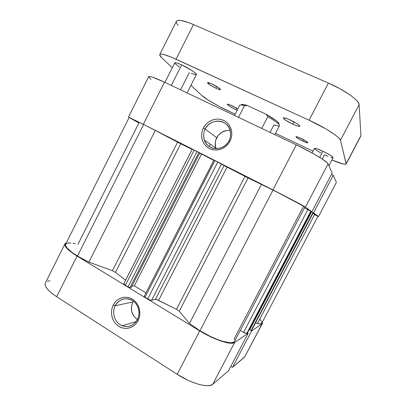 <?xml version="1.0" encoding="UTF-8"?>
<svg xmlns="http://www.w3.org/2000/svg" width="406" height="406" viewBox="0 0 406 406"><rect width="100%" height="100%" fill="white"/><g stroke="black" fill="none" stroke-linecap="round" stroke-linejoin="round"><path stroke-width="0.61" d="M115.253 305.728C111.949 312.107 114.182 320.953 120.1 324.663C125.961 328.469 134.112 326.125 137.401 319.593L138.076 320.618C134.386 327.941 125.251 330.555 118.684 326.287C112.061 322.125 109.564 312.219 113.264 305.068L115.253 305.728L132.813 301.978C129.966 309.113 131.498 314.98 137.411 319.573L133.889 316.244L131.788 311.737L131.412 306.733L132.813 301.978L115.253 305.728C119.476 298.989 125.094 297.197 132.097 300.344C138.329 303.734 140.928 313.056 137.401 319.593C133.706 325.673 128.641 327.718 122.206 325.739C114.923 323.095 111.401 312.828 115.253 305.728L113.264 305.068L114.832 302.597L116.816 300.506L119.136 298.887L121.704 297.791L124.429 297.268L127.205 297.344L129.93 298.009L132.493 299.242L134.797 301.003L136.751 303.226L138.279 305.825L139.319 308.692L139.826 311.727L139.786 314.807L139.197 317.807L138.076 320.618L136.477 323.12L134.452 325.221L132.092 326.835L129.484 327.906L126.733 328.393L123.942 328.276L121.227 327.566L118.684 326.287L116.41 324.495L114.497 322.262L113.01 319.674L112.01 316.822L111.528 313.828L111.579 310.793L112.168 307.834L113.264 305.068C116.867 297.862 125.835 295.091 132.493 299.242C139.197 303.292 141.867 313.356 138.076 320.618L137.401 319.593C140.775 313.122 138.405 304.15 132.422 300.536C126.484 296.822 118.471 299.288 115.253 305.728M262.418 323.445L244.656 357.001L262.428 323.425L262.367 322.146L262.545 322.973L262.088 323.8L251.639 330.92L232.521 367.369L244.656 357.001L262.088 323.8L251.639 330.92L250.852 330.459L251.639 330.92L232.521 367.369L245.082 356.458M247.472 332.869L248.173 333.285L234.607 342.527L232.699 343.166L229.791 343.166L225.98 342.507L221.412 341.202L210.775 336.873L199.727 330.9L77.084 256.074L72.847 253.308L66.838 248.279L65.295 246.219L64.793 244.574L65.32 243.392L66.325 242.849L64.955 243.864C64.123 246.381 68.162 250.451 77.084 256.074L56.652 296.715L177.189 374.317L188.145 380.341L193.667 382.655L198.889 384.355L203.584 385.38L207.552 385.7L210.653 385.309L212.774 384.249L228.502 370.805L248.173 333.285L234.607 342.527L212.774 384.249L228.502 370.805L248.173 333.285L247.472 332.869M50.1 280.739L47.512 281.277M45.381 282.946L45.096 283.895L45.416 285.9L46.786 288.285L49.177 290.96L52.511 293.812L56.652 296.715L177.189 374.317L199.727 330.9L77.084 256.074L56.652 296.715C47.903 290.843 44.142 286.266 45.365 282.982L64.955 243.864M230.847 366.334L232.521 367.369L230.847 366.334M212.774 384.249L234.607 342.527C231.283 345.384 214.185 339.847 199.727 330.9L177.189 374.317C191.373 383.619 208.841 388.283 212.774 384.249M133.29 301.12L132.813 301.978M228.999 140.74C232.501 134.021 229.847 125.358 223.417 122.333C217.043 119.207 208.542 122.384 205.208 129.052L203.365 128.027C207.096 120.562 216.611 116.989 223.762 120.486C230.968 123.866 233.957 133.579 230.024 141.121L228.999 140.74C224.036 151.463 207.547 150.92 204.365 140.156C203.142 136.416 203.421 132.716 205.208 129.052C210.267 117.841 227.939 118.988 230.243 130.915C230.994 134.274 230.583 137.553 228.999 140.74L230.024 141.121L228.355 143.744L226.233 146.013L223.742 147.83L220.976 149.129L218.052 149.865L215.078 150.007L212.176 149.55L209.445 148.52L206.999 146.957L204.928 144.927L203.31 142.501L202.198 139.771L201.64 136.852L201.655 133.843L202.234 130.864L203.365 128.027L205 125.434L207.08 123.185L209.526 121.364L212.247 120.044L215.144 119.278L218.103 119.09L221.011 119.496L223.762 120.486L226.243 122.013L228.36 124.033L230.024 126.459L231.176 129.204L231.76 132.158L231.765 135.213L231.176 138.238L230.024 141.121C226.203 148.708 216.505 152.143 209.445 148.52C202.33 145.013 199.529 135.442 203.365 128.027L205.208 129.052L216.697 137.73L205.208 129.052C201.782 135.67 204.289 144.221 210.643 147.348C216.946 150.57 225.594 147.505 228.999 140.74M230.131 130.473C224.244 130.021 219.768 132.437 216.697 137.73C215.038 141.136 214.779 144.577 215.931 148.058L216.17 148.682M305.449 207.156L328.089 163.897L332.194 172.997L311.874 211.765L305.449 207.156L311.874 211.765L311.143 211.389L311.874 211.765L332.194 172.997L328.089 163.897L327.114 162.694L321.943 158.827L313.112 153.519L296.309 144.84L164.491 82.19L152.605 77.176L150.306 76.536L148.697 76.668L128.443 117.111L143.333 124.282L272.908 189.927L305.449 207.156L328.089 163.897C327.439 161.588 311.95 152.225 296.309 144.84L164.491 82.19L143.333 124.282L272.908 189.927L296.309 144.84L272.908 189.927C288.26 197.692 304.145 206.116 305.449 207.156M312.691 212.521L318.548 216.565L313.513 212.937L333.24 175.316L331.438 174.448L333.24 175.316L336.391 182.304L333.24 175.316L313.513 212.937L312.691 212.521M128.443 117.111L143.333 124.282L164.491 82.19C154.813 77.668 149.55 75.82 148.703 76.653M148.692 76.932L151.032 79.368M336.224 182.67L318.548 216.565M228.984 130.372L226.518 130.514L221.833 132.219L218.063 135.584L215.759 140.085L215.281 142.557L215.743 147.485M278.846 123.845L278.054 122.242L275.938 120.435L266.153 114.264L247.386 105.514L243.29 104.398L241.499 104.997L244.442 105.733L238.489 117.359L244.442 105.733C241.606 104.86 240.037 104.692 239.723 105.24L234.495 115.461M274.847 134.64L279.48 125.672C279.688 124.353 275.801 121.348 267.823 116.654L261.763 128.423L267.823 116.654C273.218 119.79 276.826 122.267 278.643 124.089C280.602 126.296 279.029 126.57 273.923 124.906L270.076 132.371M278.617 124.008C279.15 123.784 278.973 123.206 278.085 122.277C276.105 120.303 272.132 117.628 266.153 114.264L247.386 105.514L244.442 105.733L247.386 105.514L244.255 104.581L241.763 104.474M241.565 104.778L241.58 104.966C241.453 104.408 242.027 104.22 243.29 104.398M266.153 114.264L267.823 116.654L266.153 114.264M234.597 341.355L233.521 342.329L230.598 342.801L223.422 341.537L217.215 339.416L210.359 336.422L199.97 330.783C215.327 340.304 233.186 345.542 234.587 341.37L304.911 206.974C305.703 206.984 289.361 198.27 273.045 190.018L199.97 330.783L189.48 323.409L179.259 311.179L176.463 309.301L245.006 176.361L227.015 167.089L158.584 300.404L176.463 309.301L156.686 299.598M129.133 117.471L143.638 124.459L129.133 117.471L65.66 244.173C64.848 246.63 68.787 250.593 77.475 256.064L143.638 124.459L155.305 130.438L88.909 262.119L112.426 270.69L177.595 142.176L155.305 130.438L177.595 142.176L112.426 270.69L115.471 272.355L125.586 280.176L115.471 272.355L180.721 143.775L177.595 142.176L192.124 149.423L180.721 143.775L115.471 272.355L112.426 270.69L88.909 262.119L155.305 130.438L143.638 124.459L77.475 256.064L88.909 262.119L80.139 257.632L72.293 252.618L67.076 248.005L65.615 245.6L65.665 244.168M192.266 149.144L194.19 150.068L125.358 285.271L128.022 286.895L197.006 151.494L128.022 286.895L129.986 287.59L128.57 287.194L125.358 285.271L194.19 150.068L198.859 152.468L129.986 287.59L131.234 287.402L129.986 287.59L198.859 152.468L199.757 153.001L131.234 287.402L199.757 153.001L192.266 149.144L123.81 283.677C123.708 284.027 124.226 284.56 125.358 285.271L123.81 283.672M192.302 149.169L123.901 283.581M129.154 117.507L138.903 122.982L77.952 244.351M315 214.962L317.908 216.266L312.93 213.444L314.696 214.373L257.429 323.531L255.557 322.846L257.429 323.531C259.952 324.029 261.434 323.887 261.865 323.105L317.959 216.271L314.696 214.373L257.429 323.531L260.677 323.77L261.571 323.44L261.961 322.826L261.84 321.948L260.144 319.507M313.209 212.866L311.006 211.648L311.519 211.912L249.654 329.926L249.167 329.636L249.654 329.926L311.519 211.912L312.94 212.658L251.167 330.464L249.654 329.926L251.167 330.464L251.745 330.073L251.167 330.464L312.94 212.658L313.214 212.856L251.745 330.073L313.229 212.871L251.811 329.951M247.416 332.981L311.148 211.379L304.449 207.857L307.88 209.597L243.605 332.331L240.337 330.388L243.605 332.331C245.183 333.224 246.239 333.595 246.762 333.433L243.605 332.331L307.88 209.597L311.138 211.374L247.386 333.011L246.762 333.433L310.844 211.161L246.762 333.433L247.421 332.945M234.749 339.807L234.323 338.553L303.434 206.431L304.825 206.974M304.911 206.974L280.176 193.652L246.726 177.239L225.168 166.13M224.493 165.765L213.901 160.081L144.16 296.39L144.988 297.248L144.16 296.385L213.967 160.126M213.754 160.36L199.706 153.098L213.754 160.36M65.833 243.91L67.66 243.021L70.923 242.961M73.014 243.235L75.374 243.701M155.945 299.425L150.941 300.247L148.835 299.516L144.988 297.248L147.718 298.912L217.814 162.035L214.931 160.573L144.988 297.248L214.931 160.573L213.901 160.081M145.952 292.893L134.32 285.829L131.854 286.189L134.32 285.829L201.488 154.143L134.32 285.829L145.952 292.893M261.52 184.253L189.48 323.409L179.259 311.179L248.041 177.884L261.52 184.253L189.48 323.409L199.97 330.783L273.045 190.018L261.52 184.253M151.605 300.267L155.396 299.42L224.071 165.526L221.473 163.968L151.605 300.267L221.473 163.968L217.814 162.035L147.718 298.912C149.413 299.882 150.707 300.333 151.605 300.267M245.006 176.361L248.041 177.884L179.259 311.179L176.463 309.301L245.006 176.361M158.584 300.404C157.142 299.669 156.082 299.339 155.396 299.42L224.071 165.526L227.015 167.089L158.584 300.404M327.972 156.33L324.506 154.793L322.283 159.05M314.417 148.439L316.513 148.657L322.937 151.271C329.352 154.422 332.747 156.559 333.123 157.675L332.159 156.508L329.88 154.97L322.937 151.271L319.73 157.416L322.937 151.271C317.923 148.966 315.081 148.023 314.417 148.434L312.072 152.935M189.313 72.547L180.584 89.838M196.377 74.567L194.87 72.674L191.997 70.583L181.68 64.879L171.327 85.438L181.68 64.879C177.544 63.016 175.235 62.351 174.747 62.884L164.932 82.403M290.295 120.003C296.273 122.922 299.44 125.002 299.795 126.241C299.176 126.687 296.822 125.987 292.721 124.129L293.914 121.82L292.721 124.129L297.025 125.88L299.537 126.388L299.75 125.911L299.374 125.444L296.527 123.343L288.702 119.293L284.829 117.923L283.276 117.979L285.474 120.115L292.721 124.129C286.834 121.252 283.692 119.186 283.297 117.928C283.86 117.466 286.194 118.156 290.295 120.003M232.339 105.895L237.875 108.859L229.928 104.844L227.639 104.169L227.355 104.22L227.563 104.733L230.76 106.986L235.876 109.706L236.668 108.148L235.876 109.706L237.145 110.285L235.876 109.706C230.689 107.138 227.842 105.321 227.319 104.261C227.67 103.972 229.344 104.515 232.339 105.895M301.135 138.446C305.348 140.517 307.591 141.943 307.87 142.719C307.433 142.988 305.693 142.415 302.643 141.014L303.389 139.573L302.643 141.014L307.652 142.81L307.591 142.242L305.591 140.821L298.902 137.467L295.944 136.761L297.431 138.152L302.643 141.014C298.476 138.964 296.243 137.543 295.949 136.756C296.35 136.482 298.08 137.045 301.135 138.446M212.013 83.996C217.195 86.559 220.032 88.417 220.519 89.574C220.164 89.893 218.631 89.432 215.916 88.198L216.774 86.514L215.916 88.198L219.042 89.452L220.499 89.599L218.144 87.376L210.821 83.463L207.461 82.636L209.922 84.895L215.916 88.198C210.8 85.671 207.979 83.819 207.456 82.641C207.791 82.316 209.308 82.768 212.013 83.996M159.761 54.577C160.837 53.293 166.262 54.835 176.042 59.215L193.469 24.548L176.042 59.215L309.093 120.217L328.388 83.047L193.469 24.548C183.532 20.396 177.858 19.305 176.437 21.274L159.761 54.577C159.492 55.196 160.182 56.277 161.827 57.83L172.317 67.716L161.827 57.83L159.7 54.957L160.111 54.262L161.532 54.125L163.938 54.571L171.337 57.16L309.093 120.217L325.927 128.93L334.64 134.523L337.65 136.883L339.604 138.822L340.451 140.273L346.176 163.674L345.922 164.197L342.948 163.953L331.92 159.969C340.324 163.516 345.07 164.861 346.156 163.999L340.451 140.273L359.107 104.626L358.447 102.799L356.666 100.51L353.804 97.841L349.957 94.902L339.959 88.721L328.388 83.047L193.469 24.548L188.678 22.624L181.03 20.473L178.473 20.32L176.884 20.777L176.427 21.295M313.006 151.139L275.517 133.351L313.006 151.139M235.14 114.203L219.169 106.408L208.456 100.257L201.686 95.374L190.967 85.28L201.686 95.374C205.055 98.612 216.799 105.53 226.873 110.28L235.14 114.203M187.095 92.933L196.367 74.592C197.22 73.714 188.795 68.101 181.68 64.879L176.646 62.92L174.742 62.889M174.905 63.463L179.366 67.056M191.185 73.374L196.057 74.775M314.447 148.672L316.513 150.413L320.938 153.001M330.829 157.391L333.057 157.741M360.543 136.36L360.924 135.594L359.107 104.626L360.924 135.594L346.176 163.674L360.832 136.046L346.161 163.988M176.305 21.807L176.727 23.355L178.107 25.35M328.388 83.047L309.093 120.217C324.896 127.388 340.162 137.269 340.451 140.273L359.107 104.626C359.361 100.566 344.43 89.893 328.388 83.047M136.208 321.522L122.206 325.739M209.197 146.495L210.344 144.242M215.931 148.058L204.365 140.156M278.085 122.277L278.643 124.089M311.148 211.379L247.411 332.986M333.123 157.675L328.911 165.719"/></g></svg>
